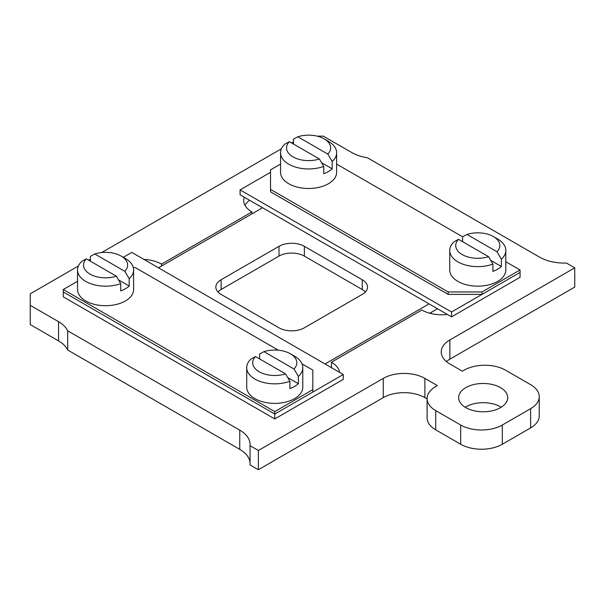 <?xml version="1.0" encoding="UTF-8"?>
<svg xmlns="http://www.w3.org/2000/svg" width="605" height="605" viewBox="0 0 605 605"><rect width="100%" height="100%" fill="white"/><g stroke="black" fill="none" stroke-linecap="round" stroke-linejoin="round"><path stroke-width="0.91" d="M500.509 387.616A24.525 14.157 0 0 0 473.783 384.546A24.525 14.157 0 0 0 458.643 397.629A24.525 14.157 0 0 0 465.827 407.641A24.525 14.157 0 0 0 492.553 410.704A24.525 14.157 0 0 0 507.693 397.629A24.525 14.157 0 0 0 500.509 387.616M501.174 407.241A24.525 14.157 0 0 0 500.509 406.84A24.525 14.157 0 0 0 465.162 407.241M331.434 367.651L331.434 362.206L421.814 310.025A28.11 16.229 0 0 0 447.367 314.441M339.571 372.347A28.11 16.229 0 0 0 331.434 362.206M431.599 312.188A56.227 32.458 180 0 1 430.405 313.413M78.4 265.996L30.25 293.803L30.25 305.336L58.549 321.678A35.324 20.396 180 0 1 67.684 330.791L239.754 430.14A35.324 20.396 180 0 1 250.099 444.562A35.324 20.396 180 0 1 250.046 445.696L258.373 450.498L383.26 378.397A29.433 16.993 180 0 1 424.884 378.397L437.377 385.612L435.713 386.572A29.433 16.993 0 0 0 427.092 398.589A29.433 16.993 0 0 0 435.713 410.606L460.685 425.028A29.433 16.993 0 0 0 502.316 425.028L530.623 408.685A29.433 16.993 0 0 0 539.244 396.668A29.433 16.993 0 0 0 530.623 384.651L505.644 370.23A29.433 16.993 0 0 0 464.02 370.23L462.356 371.19L449.863 363.983A29.433 16.993 180 0 1 441.242 351.966A29.433 16.993 180 0 1 449.863 339.942L574.75 267.841L574.75 287.072L449.863 359.173A29.433 16.993 0 0 0 446.407 361.578M502.316 425.028L502.316 444.252A29.433 16.993 180 0 1 460.685 444.252L460.685 425.028M502.316 444.252L530.623 427.909L530.623 408.685M539.244 396.668L539.244 415.892A29.433 16.993 180 0 1 530.623 427.909M574.75 267.841L566.424 263.039A35.324 20.396 180 0 1 539.478 257.095L367.409 157.746A35.324 20.396 180 0 1 351.618 152.475L323.312 136.14L317.111 136.14M293.455 141.842L291.557 142.931M281.416 148.792L101.678 252.557M90.44 259.046L88.549 260.142M30.25 305.336L30.25 324.567L58.549 340.902A35.324 20.396 180 0 1 67.684 350.023L239.754 449.364A35.324 20.396 180 0 1 250.046 462.651M67.684 330.791L67.684 350.023M250.046 445.696L250.046 464.92L258.373 469.73L383.26 397.629L383.26 378.397M258.373 450.498L258.373 469.73M424.884 378.397L424.884 397.629A29.433 16.993 0 0 0 383.26 397.629M424.884 397.629L427.092 398.899M435.713 410.606L435.713 429.83A29.433 16.993 180 0 1 427.092 417.813L427.092 398.589M435.713 429.83L460.685 444.252M161.535 266.071L161.535 264.12A28.11 16.229 0 0 0 143.967 259.416M251.922 213.89L251.922 211.931L161.535 264.12M249.6 200.27A28.11 16.229 0 0 0 244.987 205.345M244.261 197.185A28.11 16.229 0 0 0 243.686 200.459A28.11 16.229 0 0 0 251.922 211.931M451.549 316.861L451.549 311.976L240.079 189.887L240.079 194.772L451.549 316.861L520.066 277.302L520.066 272.416L482.003 294.393L448.169 294.393L448.169 291.958L270.526 189.395L270.526 169.861L280.554 164.076M448.169 294.393L270.526 191.838L270.526 189.395M451.549 311.976L520.066 272.416L520.066 269.981L482.003 291.958L448.169 291.958M482.003 294.393L482.003 291.958M336.63 164.076L462.636 236.82L462.636 241.705M505.81 261.746L520.066 269.981M133.297 267.539L135.187 267.539L278.376 350.204M302.016 363.855L312.823 370.094L312.823 389.628L274.761 411.604L63.283 289.515L77.546 281.28M274.761 418.932L274.761 414.047L63.283 291.958L63.283 296.836L274.761 418.932L343.277 379.373L343.277 374.487L274.761 414.047L312.823 392.07L312.823 389.628M274.761 411.604L274.761 414.047L63.283 291.958L63.283 289.515M240.079 189.887L270.526 172.304M123.291 257.314L131.807 252.398L343.277 374.487M429.769 313.246L437.528 308.769M365.382 291.958A17.946 10.361 0 0 0 362.244 289.515L304.368 256.096A17.946 10.361 0 0 0 278.988 256.096L221.105 289.515A17.946 10.361 0 0 0 217.974 291.958M262.555 207.749L158.51 267.818M325.029 363.953L429.074 303.884M221.105 294.393L278.988 327.812A17.946 10.361 0 0 0 304.368 327.812L362.244 294.393A17.946 10.361 0 0 0 367.5 287.072A17.946 10.361 0 0 0 362.244 279.744L304.368 246.326A17.946 10.361 0 0 0 278.988 246.326L221.105 279.744A17.946 10.361 0 0 0 215.849 287.072A17.946 10.361 0 0 0 221.105 294.393M493.37 236.555A22.06 12.735 180 0 1 497.015 251.786L466.992 234.453A22.06 12.735 180 0 1 493.37 236.555L497.597 238.998A28.034 16.184 180 0 1 505.81 250.44A28.034 16.184 180 0 1 501.371 259.182L501.371 266.51A28.034 16.184 180 0 1 497.597 269.217A28.034 16.184 180 0 1 492.909 271.395L492.909 264.067A28.034 16.184 180 0 1 464.322 264.65A28.034 16.184 180 0 1 449.734 250.44A28.034 16.184 180 0 1 454.173 241.705L458.53 239.33L488.553 256.671A22.06 12.735 180 0 1 462.175 254.561A22.06 12.735 180 0 1 458.53 239.33M505.81 250.44L505.81 269.981A28.034 16.184 180 0 1 497.597 281.423A28.034 16.184 180 0 1 467.045 284.932A28.034 16.184 180 0 1 449.734 269.981L449.734 250.44M501.371 259.182L497.015 251.786M466.992 234.453L462.636 236.82M501.371 266.51L490.738 260.369M488.553 256.671L492.909 264.067M290.355 353.766A22.06 12.735 180 0 1 294 368.99L263.977 351.656A22.06 12.735 180 0 1 290.355 353.766L294.582 356.209A28.034 16.184 180 0 1 302.795 367.651L302.795 387.185A28.034 16.184 180 0 1 294.582 398.635A28.034 16.184 180 0 1 264.03 402.143A28.034 16.184 180 0 1 246.719 387.185L246.719 367.651A28.034 16.184 180 0 1 251.158 358.909L255.514 356.542L285.537 373.875A22.06 12.735 180 0 1 259.159 371.772A22.06 12.735 180 0 1 255.514 356.542M287.73 377.58L298.356 383.721A28.034 16.184 180 0 1 294.582 386.421A28.034 16.184 180 0 1 289.901 388.599L289.901 381.279A28.034 16.184 180 0 1 261.315 381.853A28.034 16.184 180 0 1 246.719 367.651M285.537 373.875L289.901 381.279M263.977 351.656L259.621 354.023L259.621 358.909M302.795 367.651A28.034 16.184 180 0 1 298.356 376.393L294 368.99M298.356 383.721L298.356 376.393M121.174 256.089A22.06 12.735 180 0 1 124.819 271.32L94.796 253.987A22.06 12.735 180 0 1 121.174 256.089L125.409 258.532A28.034 16.184 180 0 1 133.622 269.981L133.622 289.515A28.034 16.184 180 0 1 125.409 300.957A28.034 16.184 180 0 1 94.849 304.466A28.034 16.184 180 0 1 77.546 289.515L77.546 269.981A28.034 16.184 180 0 1 81.985 261.239L86.341 258.872L116.364 276.205A22.06 12.735 180 0 1 89.986 274.095A22.06 12.735 180 0 1 86.341 258.872M118.55 279.911L129.183 286.044A28.034 16.184 180 0 1 125.409 288.751A28.034 16.184 180 0 1 120.72 290.929L120.72 283.601A28.034 16.184 180 0 1 92.134 284.184A28.034 16.184 180 0 1 77.546 269.981M116.364 276.205L120.72 283.601M94.796 253.987L90.44 256.354L90.44 261.239M133.622 269.981A28.034 16.184 180 0 1 129.183 278.716L124.819 271.32M129.183 286.044L129.183 278.716M324.189 138.878A22.06 12.735 180 0 1 327.834 154.109L297.811 136.775A22.06 12.735 180 0 1 324.189 138.878L328.417 141.32A28.034 16.184 180 0 1 336.63 152.77L336.63 172.304A28.034 16.184 180 0 1 328.417 183.754A28.034 16.184 180 0 1 297.864 187.263A28.034 16.184 180 0 1 280.554 172.304L280.554 152.77A28.034 16.184 180 0 1 284.993 144.028L289.356 141.661L319.38 158.994A22.06 12.735 180 0 1 293.001 156.892A22.06 12.735 180 0 1 289.356 141.661M321.565 162.7L332.19 168.833A28.034 16.184 180 0 1 328.417 171.54A28.034 16.184 180 0 1 323.736 173.718L323.736 166.39A28.034 16.184 180 0 1 295.149 166.972A28.034 16.184 180 0 1 280.554 152.77M319.38 158.994L323.736 166.39M297.811 136.775L293.455 139.142L293.455 144.028M336.63 152.77A28.034 16.184 180 0 1 332.19 161.512L327.834 154.109M332.19 168.833L332.19 161.512M449.863 339.942L449.863 359.173M58.549 321.678L58.549 340.902M239.754 430.14L239.754 449.364M221.105 279.744L221.105 289.515M278.988 246.326L278.988 256.096M304.368 246.326L304.368 256.096M362.244 279.744L362.244 289.515"/></g></svg>
